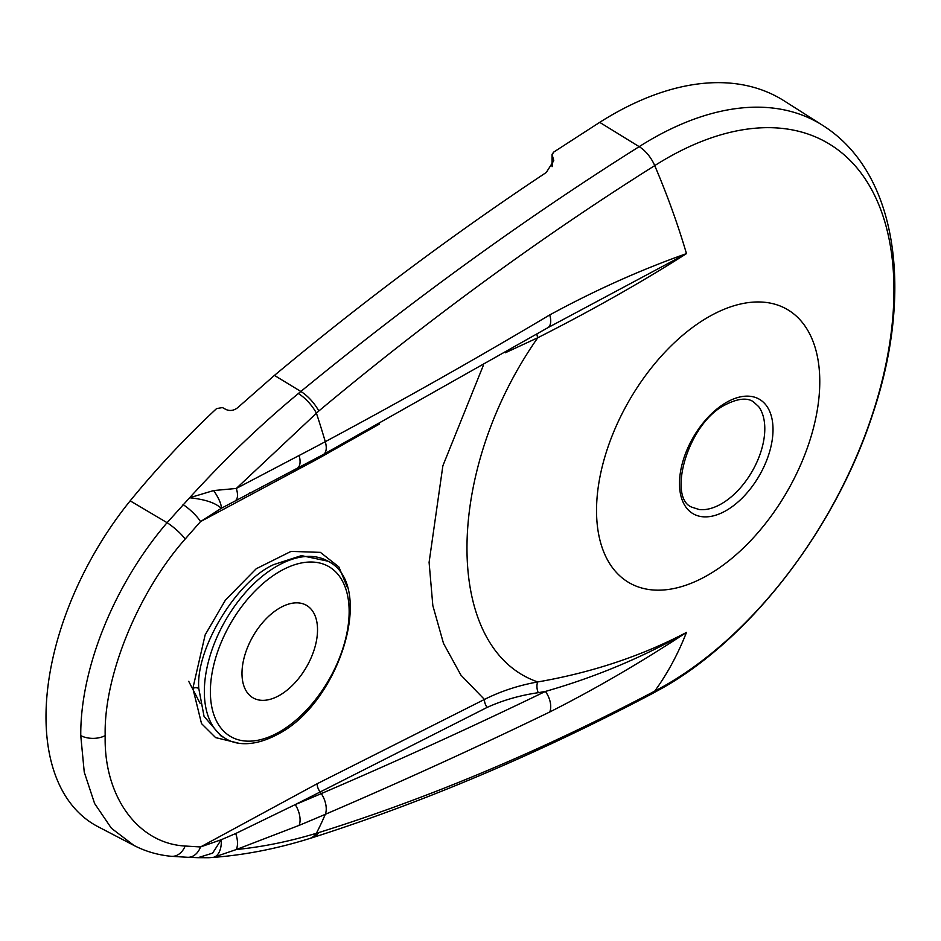 <?xml version="1.0" encoding="UTF-8"?>
<svg xmlns="http://www.w3.org/2000/svg" width="941" height="941" viewBox="0 0 941 941"><rect width="100%" height="100%" fill="white"/><g stroke="black" fill="none" stroke-linecap="round" stroke-linejoin="round"><path stroke-width="1.41" d="M198.786 688.459L204.056 716.395L220.77 735.78L225.546 738.532A102.393 59.118 -60 0 1 209.855 656.477A102.393 59.118 -60 0 1 276.748 566.247A102.393 59.118 -60 0 1 327.939 561.177L301.449 555.613L273.831 564.565C236.709 580.762 195.434 648.89 198.786 688.459A4.27 2.458 0 0 0 192.858 688.389L205.162 634.857L225.452 600.064L256.199 568.764L291.04 551.391L320.387 552.367L338.878 566.941L347.264 587.16M130.176 500.835A236.167 136.351 -60 0 0 97.876 826.621L133.963 845.441L111.414 828.268L94.606 803.508L84.243 772.114L80.761 735.591C80.256 668.345 114.343 584.232 167.086 522.69L189.611 497.765C224.617 459.326 260.857 424.579 298.356 393.538L300.849 391.456C412.723 299.756 525.49 218.159 639.174 146.655A335.102 193.47 -60 0 1 651.019 139.468A335.102 193.47 -60 0 1 822.657 125.353L784.253 100.922A337.054 194.599 -60 0 0 611.615 115.131A337.054 194.599 -60 0 0 599.699 122.354L553.296 152.36L552.296 155.218L553.779 160.688L546.274 172.474C453.562 233.968 362.944 301.614 274.431 375.4L237.85 407.535C234.133 410.558 230.216 411.229 226.111 409.558L222.429 407.571L216.559 408.606C185.847 437.236 157.053 467.983 130.176 500.835L167.086 522.69A17.914 3.552 -139.6 0 1 185.142 539.075C137.809 592.595 103.604 676.685 105.192 735.591C103.604 796.215 137.809 843.477 185.142 846.03L200.504 846.959L317.141 783.747L484.439 699.445L460.925 675.132L443.505 643.409L432.836 605.616L429.096 562.353L442.87 465.795L483.262 365.579M279.759 695.211A53.414 30.841 120 0 0 314.565 648.443A53.414 30.841 120 0 0 306.801 605.534A53.414 30.841 120 0 0 279.759 607.98A53.414 30.841 120 0 0 244.778 655.348A53.414 30.841 120 0 0 253.388 698.046A53.414 30.841 120 0 0 279.759 695.211M758.658 406.594L758.658 406.594A61.294 35.393 -60 0 1 764.798 428.72A61.294 35.393 -60 0 1 721.453 503.8A61.294 35.393 -60 0 1 699.222 509.551A61.294 35.393 -60 0 1 699.222 509.54L692.129 507.27C667.251 498.683 687.036 423.709 725.193 404.865C743.296 395.514 750.777 400.148 753.141 401.584L758.658 406.594M708.15 574.963A157.865 91.136 -60 0 1 596.535 510.516A157.865 91.136 -60 0 1 708.15 317.176A157.865 91.136 -60 0 1 819.776 381.623A157.865 91.136 -60 0 1 708.15 574.963M599.699 122.354L639.174 146.655A25.595 14.021 -122.4 0 1 654.724 165.616A511.975 280.442 -122.4 0 1 686.471 253.623L547.791 327.739A17.067 9.01 -120.8 0 0 549.709 314.941C595.124 290.24 640.715 269.808 686.471 253.623C641.515 282.265 591.948 310.307 537.758 337.76C443.364 472.37 443.399 649.419 537.758 681.943C591.948 672.544 641.515 656.042 686.471 632.434C640.715 662.523 595.124 689.059 549.709 712.019A17.067 9.998 -115.8 0 0 545.404 691.435L538.24 692.694C519.985 695.34 502.953 700.245 487.12 707.409L295.215 804.602A2079.61 1139.116 2.4 0 0 321.281 793.604A5396.2 2955.799 2.4 0 0 545.404 691.435C595.3 677.167 642.315 657.5 686.471 632.434A511.975 310.001 62.5 0 1 654.724 691.129A322.21 186.036 120 0 0 666.11 684.883A322.21 186.036 120 0 0 893.95 290.251A322.21 186.036 120 0 0 666.11 158.711A322.21 186.036 120 0 0 654.724 165.616C541.534 236.791 429.567 318.576 318.811 410.994L236.309 488.45L299.12 455.479A2086.997 1263.657 -2.5 0 0 325.28 441.682A511.975 252.988 -118.2 0 0 316.376 413.052A25.595 10.951 -129.9 0 0 298.356 393.538M552.049 154.312L552.296 166.228M379.635 423.956L317.141 459.22L200.504 521.608L185.142 539.075M549.709 712.019A5403.587 2959.845 -177.6 0 1 325.28 814.33A2086.997 1143.162 -177.6 0 1 299.12 825.375L236.309 849.535C262.351 846.959 289.052 841.548 316.376 833.279L318.811 832.562C429.567 797.839 541.534 750.706 654.724 691.129A25.595 15.503 62.5 0 1 651.254 694.164L663.193 687.612C752.412 637.01 836.114 526.96 872.695 414.146C913.593 292.863 898.314 172.956 822.657 125.353M536.946 334.184A8.528 2.588 63.3 0 0 537.758 337.76L505.317 352.781M487.12 707.409A8.528 4.964 63.9 0 1 484.439 699.445C500.824 691.2 518.597 685.377 537.758 681.943A8.528 4.305 80.4 0 0 538.24 692.694M185.142 846.03A17.914 13.786 95.6 0 1 171.191 856.298L187.824 857.298A17.914 13.574 91.5 0 0 200.504 846.959L221.194 839.748L235.673 833.538L295.215 804.602A17.067 9.234 -112.5 0 1 299.12 825.375M547.791 327.739L323.339 454.503L221.194 508.352L200.504 521.608A17.914 4.246 -137.8 0 0 183.001 504.552M235.673 833.538A17.067 9.41 70.8 0 1 236.309 849.535L213.631 857.286L208.937 857.71C241.908 855.557 275.337 849.205 309.248 838.643L311.765 837.878C424.356 801.92 537.523 754.012 651.254 694.164M297.18 468.289A17.067 8.257 -117.4 0 0 299.12 455.479M213.631 490.555L189.611 497.765C205.173 499.389 215.701 502.917 221.194 508.352A17.067 4.517 -123.1 0 0 213.631 490.555L236.309 488.45A17.067 7.563 61.5 0 1 235.673 500.459M213.631 857.286A17.067 9.986 84.8 0 0 221.194 839.748L212.619 853.134L197.951 857.686L187.824 857.298M726.252 402.513A66.141 38.181 -60 0 1 773.02 429.519A66.141 38.181 -60 0 1 726.252 510.516A66.141 38.181 -60 0 1 679.496 483.521A66.141 38.181 -60 0 1 726.252 402.513M279.759 571.469A98.135 56.66 120 0 0 210.372 691.659A98.135 56.66 120 0 0 279.759 731.722A98.135 56.66 120 0 0 349.146 611.532A98.135 56.66 120 0 0 279.759 571.469M238.12 743.061L215.63 737.615L201.515 723.582L192.858 688.389M80.761 735.591A17.914 10.351 0 0 0 105.192 735.591M274.431 375.4L300.849 391.456A25.595 11.01 -129.7 0 1 318.811 410.994M317.141 783.747A8.528 4.846 62.6 0 0 319.964 791.652L321.281 793.604A17.067 9.41 -113.2 0 1 325.28 814.33A511.975 282.429 66.8 0 1 316.376 833.279A25.595 17.656 73.2 0 1 309.248 838.643M323.339 454.503A17.067 8.434 -118.2 0 0 325.28 441.682A5403.587 3271.822 -2.5 0 0 549.709 314.941M317.141 459.22A8.528 4.658 60.8 0 1 317.27 457.738M318.811 832.562A25.595 17.597 72.9 0 1 311.765 837.878M225.546 738.532C234.544 744.413 252.835 748.036 278.877 733.674C340.336 701.515 376.059 584.737 327.939 561.177M188.718 681.331L200.115 703.374M249.718 493.002L248.953 493.402M133.951 845.441C145.42 851.382 157.829 855.004 171.191 856.298M197.951 857.686L208.937 857.71M552.038 154.312L552.038 166.663"/></g></svg>

